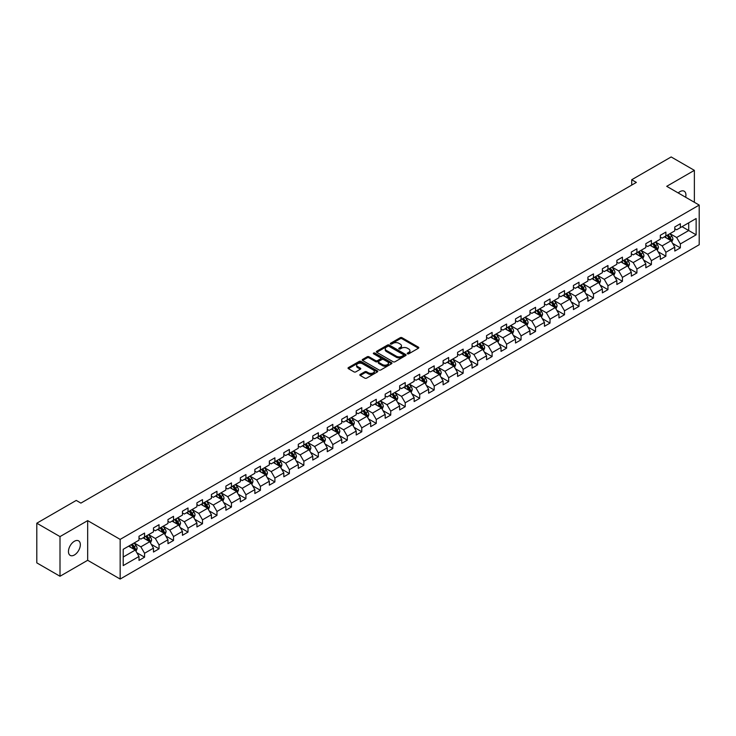 <?xml version="1.0" encoding="UTF-8"?>
<svg xmlns="http://www.w3.org/2000/svg" width="736" height="736" viewBox="0 0 736 736"><rect width="100%" height="100%" fill="white"/><g stroke="black" fill="none" stroke-linecap="round" stroke-linejoin="round"><path stroke-width="1.1" d="M407.477 353.814A0.902 0.524 0 0 0 408.756 353.814L418.434 348.22A1.288 0.745 0 0 0 418.812 347.696A1.288 0.745 0 0 0 418.434 347.171L402.031 337.704A1.288 0.745 0 0 0 400.209 337.704L390.531 343.289A0.902 0.524 0 0 0 391.81 344.025L393.061 343.307A4.122 2.383 0 0 1 398.894 343.307L400.255 344.098A4.122 2.383 0 0 1 401.46 345.782A4.122 2.383 0 0 1 400.255 347.466L399.004 348.183A0.902 0.524 0 0 0 400.283 348.919L401.534 348.202A4.122 2.383 0 0 1 407.367 348.202L408.728 348.984A4.122 2.383 0 0 1 409.934 350.667A4.122 2.383 0 0 1 408.728 352.351L407.477 353.078A0.902 0.524 0 0 0 407.477 353.814L407.477 353.078M74.391 554.981A8.4 4.848 120 0 0 79.884 547.575A8.4 4.848 120 0 0 78.596 540.85A8.4 4.848 120 0 0 74.391 541.264A8.4 4.848 120 0 0 68.908 548.67A8.4 4.848 120 0 0 70.196 555.395A8.4 4.848 120 0 0 74.391 554.981M685.658 197.257A8.4 4.848 120 0 0 684.186 191.213A8.4 4.848 120 0 0 679.981 191.627A8.4 4.848 120 0 0 678.215 192.961M360.208 374.422A1.288 0.745 0 0 0 359.83 374.946A1.288 0.745 0 0 0 360.208 375.47L364.817 378.129A1.288 0.745 0 0 0 366.638 378.129L377.384 371.919A1.288 0.745 0 0 0 377.761 371.395A1.288 0.745 0 0 0 377.384 370.87L360.99 361.404A1.288 0.745 0 0 0 359.168 361.404L348.413 367.604A1.288 0.745 0 0 0 348.036 368.138A1.288 0.745 0 0 0 348.413 368.662L353.97 371.873A1.288 0.745 0 0 0 355.792 371.873L360.392 369.214A1.288 0.745 0 0 0 360.769 368.69A1.288 0.745 0 0 0 360.392 368.166L357.641 366.574A3.45 1.987 0 0 1 356.629 365.166A3.45 1.987 0 0 1 358.754 363.326A3.45 1.987 0 0 1 362.508 363.759L373.308 369.987A3.45 1.987 0 0 1 374.32 371.395A3.45 1.987 0 0 1 372.195 373.235A3.45 1.987 0 0 1 368.432 372.802L366.638 371.763A1.288 0.745 0 0 0 364.817 371.763L360.208 374.422L360.208 375.47M87.667 520.628L60.002 536.599L36.8 523.204L36.8 562.865L60.002 576.26L87.667 560.289L120.161 579.048L120.161 539.387L87.667 520.628L87.667 560.289M694.37 202.29L694.37 170.356L666.715 186.318L699.2 205.077L120.161 539.387M694.37 170.356L671.168 156.952L631.718 179.731L631.718 185.086M36.8 523.204L76.25 500.425L80.896 503.102L636.355 182.408L631.718 179.731M393.153 361.772A1.288 0.745 0 0 0 394.974 361.772L405.72 355.562A1.288 0.745 0 0 0 406.097 355.037A1.288 0.745 0 0 0 405.72 354.513L389.326 345.046A1.288 0.745 0 0 0 387.504 345.046L376.749 351.247A1.288 0.745 0 0 0 376.372 351.771A1.288 0.745 0 0 0 376.749 352.305L393.153 361.772M373.962 354.007A0.902 0.524 0 0 1 374.882 354.136L374.882 353.059L391.552 362.692A1.288 0.745 0 0 1 391.929 363.216A1.288 0.745 0 0 1 391.552 363.74L380.806 369.95A1.288 0.745 0 0 1 378.985 369.95L362.581 360.484L362.581 359.426A1.288 0.745 0 0 0 362.204 359.959A1.288 0.745 0 0 0 362.581 360.484M362.581 359.426L367.181 356.776A1.288 0.745 0 0 1 369.003 356.776L375.654 360.612A1.288 0.745 0 0 0 377.476 360.612L380.53 358.846A1.288 0.745 0 0 0 380.908 358.322A1.288 0.745 0 0 0 380.53 357.797L373.603 353.804A0.902 0.524 0 0 1 374.882 353.059M120.161 579.048L699.2 244.738L699.2 205.077M136.822 552.708L144.569 557.18L144.569 553.27L153.484 548.127L153.484 552.037L159.05 548.817L159.05 544.907L167.964 539.764L167.964 543.674L173.53 540.463L173.53 536.544L182.445 531.401L182.445 535.311L188.011 532.1L188.011 528.19L196.926 523.038L196.926 526.958L202.492 523.738L202.492 519.828L211.407 514.685L211.407 518.595L216.973 515.375L216.973 511.465L225.888 506.322L225.888 510.232L231.454 507.021L231.454 503.102L240.368 497.959L240.368 501.869L245.934 498.658L245.934 494.748L254.849 489.596L254.849 493.516L260.415 490.296L260.415 486.386L269.33 481.243L269.33 485.153L274.896 481.933L274.896 478.023L283.811 472.88L283.811 476.79L289.377 473.579L289.377 469.66L298.292 464.517L298.292 468.427L303.858 465.216L303.858 461.306L312.772 456.164L312.772 460.074L318.338 456.854L318.338 452.944L327.253 447.801L327.253 451.711L332.819 448.5L332.819 444.581L341.734 439.438L341.734 443.348L347.3 440.137L347.3 436.227L356.215 431.075L356.215 434.994L361.781 431.774L361.781 427.864L370.696 422.722L370.696 426.632L376.262 423.412L376.262 419.502L385.176 414.359L385.176 418.269L390.742 415.058L390.742 411.139L399.657 405.996L399.657 409.906L405.223 406.695L405.223 402.785L414.138 397.633L414.138 401.552L419.704 398.332L419.704 394.422L428.619 389.28L428.619 393.19L434.185 389.97L434.185 386.06L443.1 380.917L443.1 384.827L448.666 381.616L448.666 377.697L457.58 372.554L457.58 376.464L463.146 373.253L463.146 369.343L472.061 364.191L472.061 368.11L477.627 364.89L477.627 360.98L486.542 355.838L486.542 359.748L492.108 356.528L492.108 352.618L501.023 347.475L501.023 351.385L506.589 348.174L506.589 344.255L515.504 339.112L515.504 343.022L521.07 339.811L521.07 335.901L529.984 330.749L529.984 334.668L535.55 331.448L535.55 327.538L544.456 322.396L544.456 326.306L550.031 323.086L550.031 319.176L558.937 314.033L558.937 317.943L564.512 314.732L564.512 310.813L573.418 305.67L573.418 309.589L578.993 306.369L578.993 302.459L587.898 297.316L587.898 301.226L593.474 298.006L593.474 294.096L602.379 288.954L602.379 292.864L607.954 289.653L607.954 285.734L616.86 280.591L616.86 284.501L622.435 281.29L622.435 277.38L631.341 272.228L631.341 276.147L636.916 272.927L636.916 269.017L645.822 263.874L645.822 267.784L651.397 264.564L651.397 260.654L660.302 255.512L660.302 259.422L665.878 256.211L665.878 252.292L674.783 247.149L674.783 251.059L680.358 247.848L680.358 243.938L696.136 234.821L696.136 218.528L688.712 222.815L688.712 230.534L696.136 234.821M144.569 557.18L139.003 560.4L139.003 556.48L123.216 565.598L123.216 549.304L139.003 540.187L139.003 536.277L144.569 533.066L144.569 536.976L153.484 531.834L153.484 527.914L159.05 524.704L159.05 528.614L167.964 523.471L167.964 519.561L173.53 516.341L173.53 520.251L182.445 515.108L182.445 511.198L188.011 507.978L188.011 511.897L196.926 506.745L196.926 502.835L202.492 499.624L202.492 503.534L211.407 498.392L211.407 494.482L216.973 491.262L216.973 495.172L225.888 490.029L225.888 486.119L231.454 482.899L231.454 486.818L240.368 481.666L240.368 477.756L245.934 474.545L245.934 478.455L254.849 473.312L254.849 469.393L260.415 466.182L260.415 470.092L269.33 464.95L269.33 461.04L274.896 457.82L274.896 461.73L283.811 456.587L283.811 452.677L289.377 449.457L289.377 453.376L298.292 448.224L298.292 444.314L303.858 441.103L303.858 445.013L312.772 439.87L312.772 435.951L318.338 432.74L318.338 436.65L327.253 431.508L327.253 427.598L332.819 424.378L332.819 428.288L341.734 423.145L341.734 419.235L347.3 416.015L347.3 419.934L356.215 414.782L356.215 410.872L361.781 407.661L361.781 411.571L370.696 406.428L370.696 402.509L376.262 399.298L376.262 403.208L385.176 398.066L385.176 394.156L390.742 390.936L390.742 394.846L399.657 389.703L399.657 385.793L405.223 382.573L405.223 386.492L414.138 381.34L414.138 377.43L419.704 374.219L419.704 378.129L428.619 372.986L428.619 369.067L434.185 365.856L434.185 369.766L443.1 364.624L443.1 360.714L448.666 357.494L448.666 361.404L457.58 356.261L457.58 352.351L463.146 349.14L463.146 353.05L472.061 347.907L472.061 343.988L477.627 340.777L477.627 344.687L486.542 339.544L486.542 335.634L492.108 332.414L492.108 336.324L501.023 331.182L501.023 327.272L506.589 324.052L506.589 327.971L515.504 322.819L515.504 318.909L521.07 315.698L521.07 319.608L529.984 314.465L529.984 310.546L535.55 307.335L535.55 311.245L544.456 306.102L544.456 302.192L550.031 298.972L550.031 302.882L558.937 297.74L558.937 293.83L564.512 290.61L564.512 294.529L573.418 289.377L573.418 285.467L578.993 282.256L578.993 286.166L587.898 281.023L587.898 277.104L593.474 273.893L593.474 277.803L602.379 272.66L602.379 268.75L607.954 265.53L607.954 269.44L616.86 264.298L616.86 260.388L622.435 257.168L622.435 261.087L631.341 255.935L631.341 252.025L636.916 248.814L636.916 252.724L645.822 247.581L645.822 243.662L651.397 240.451L651.397 244.361L660.302 239.218L660.302 235.308L665.878 232.088L665.878 235.998L674.783 230.856L674.783 226.946L680.358 223.726L680.358 227.645L696.136 218.528M143.088 537.832L149.767 541.696L140.861 546.839L134.173 542.975M139.003 538.044L140.861 539.12L144.569 536.976M140.861 546.839L144.569 553.27M149.767 541.696L153.484 548.127M157.568 529.469L164.248 533.333L155.342 538.476L148.654 534.621M153.484 529.69L155.342 530.757L159.05 528.614M155.342 538.476L159.05 544.907M164.248 533.333L167.964 539.764M172.049 521.116L178.728 524.97L169.823 530.113L163.134 526.258M167.964 521.327L169.823 522.394L173.53 520.251M169.823 530.113L173.53 536.544M178.728 524.97L182.445 531.401M186.53 512.753L193.209 516.608L184.304 521.76L177.615 517.896M182.445 512.964L184.304 514.041L188.011 511.897M184.304 521.76L188.011 528.19M193.209 516.608L196.926 523.038M201.011 504.39L207.69 508.254L198.784 513.397L192.096 509.533M196.926 504.602L198.784 505.678L202.492 503.534M198.784 513.397L202.492 519.828M207.69 508.254L211.407 514.685M215.492 496.027L222.171 499.891L213.256 505.034L206.577 501.179M211.407 496.248L213.256 497.315L216.973 495.172M213.256 505.034L216.973 511.465M222.171 499.891L225.888 506.322M229.972 487.674L236.652 491.528L227.737 496.671L221.058 492.816M225.888 487.885L227.737 488.962L231.454 486.818M227.737 496.671L231.454 503.102M236.652 491.528L240.368 497.959M244.453 479.311L251.132 483.166L242.218 488.318L235.538 484.454M240.368 479.522L242.218 480.599L245.934 478.455M242.218 488.318L245.934 494.748M251.132 483.166L254.849 489.596M258.934 470.948L265.613 474.812L256.698 479.955L250.019 476.091M254.849 471.169L256.698 472.236L260.415 470.092M256.698 479.955L260.415 486.386M265.613 474.812L269.33 481.243M273.415 462.594L280.094 466.449L271.179 471.592L264.5 467.737M269.33 462.806L271.179 463.873L274.896 461.73M271.179 471.592L274.896 478.023M280.094 466.449L283.811 472.88M287.896 454.232L294.575 458.086L285.66 463.229L278.981 459.374M283.811 454.443L285.66 455.52L289.377 453.376M285.66 463.229L289.377 469.66M294.575 458.086L298.292 464.517M302.376 445.869L309.056 449.724L300.141 454.876L293.462 451.012M298.292 446.08L300.141 447.157L303.858 445.013M300.141 454.876L303.858 461.306M309.056 449.724L312.772 456.164M316.857 437.506L323.536 441.37L314.622 446.513L307.942 442.658M312.772 437.727L314.622 438.794L318.338 436.65M314.622 446.513L318.338 452.944M323.536 441.37L327.253 447.801M331.338 429.152L338.017 433.007L329.102 438.15L322.423 434.295M327.253 429.364L329.102 430.431L332.819 428.288M329.102 438.15L332.819 444.581M338.017 433.007L341.734 439.438M345.819 420.79L352.498 424.644L343.583 429.787L336.904 425.932M341.734 421.001L343.583 422.078L347.3 419.934M343.583 429.787L347.3 436.227M352.498 424.644L356.215 431.075M360.3 412.427L366.979 416.291L358.064 421.434L351.385 417.57M356.215 412.638L358.064 413.715L361.781 411.571M358.064 421.434L361.781 427.864M366.979 416.291L370.696 422.722M374.78 404.064L381.46 407.928L372.545 413.071L365.866 409.216M370.696 404.285L372.545 405.352L376.262 403.208M372.545 413.071L376.262 419.502M381.46 407.928L385.176 414.359M389.261 395.71L395.94 399.565L387.026 404.708L380.346 400.853M385.176 395.922L387.026 396.989L390.742 394.846M387.026 404.708L390.742 411.139M395.94 399.565L399.657 405.996M403.742 387.348L410.421 391.202L401.506 396.354L394.827 392.49M399.657 387.559L401.506 388.636L405.223 386.492M401.506 396.354L405.223 402.785M410.421 391.202L414.138 397.633M418.223 378.985L424.902 382.849L415.987 387.992L409.308 384.128M414.138 379.196L415.987 380.273L419.704 378.129M415.987 387.992L419.704 394.422M424.902 382.849L428.619 389.28M432.694 370.622L439.383 374.486L430.468 379.629L423.789 375.774M428.619 370.843L430.468 371.91L434.185 369.766M430.468 379.629L434.185 386.06M439.383 374.486L443.1 380.917M447.175 362.268L453.864 366.123L444.949 371.266L438.27 367.411M443.1 362.48L444.949 363.556L448.666 361.404M444.949 371.266L448.666 377.697M453.864 366.123L457.58 372.554M461.656 353.906L468.344 357.76L459.43 362.912L452.75 359.048M457.58 354.117L459.43 355.194L463.146 353.05M459.43 362.912L463.146 369.343M468.344 357.76L472.061 364.191M476.137 345.543L482.825 349.407L473.91 354.55L467.231 350.686M472.061 345.764L473.91 346.831L477.627 344.687M473.91 354.55L477.627 360.98M482.825 349.407L486.542 355.838M490.618 337.18L497.306 341.044L488.391 346.187L481.712 342.332M486.542 337.401L488.391 338.468L492.108 336.324M488.391 346.187L492.108 352.618M497.306 341.044L501.023 347.475M505.098 328.826L511.787 332.681L502.872 337.824L496.193 333.969M501.023 329.038L502.872 330.114L506.589 327.971M502.872 337.824L506.589 344.255M511.787 332.681L515.504 339.112M519.579 320.464L526.268 324.318L517.353 329.47L510.674 325.606M515.504 320.675L517.353 321.752L521.07 319.608M517.353 329.47L521.07 335.901M526.268 324.318L529.984 330.749M534.06 312.101L540.748 315.965L531.834 321.108L525.154 317.253M529.984 312.322L531.834 313.389L535.55 311.245M531.834 321.108L535.55 327.538M540.748 315.965L544.456 322.396M548.541 303.747L555.229 307.602L546.314 312.745L539.635 308.89M544.456 303.959L546.314 305.026L550.031 302.882M546.314 312.745L550.031 319.176M555.229 307.602L558.937 314.033M563.022 295.384L569.71 299.239L560.795 304.382L554.116 300.527M558.937 295.596L560.795 296.672L564.512 294.529M560.795 304.382L564.512 310.813M569.71 299.239L573.418 305.67M577.502 287.022L584.191 290.886L575.276 296.028L568.597 292.164M573.418 287.233L575.276 288.31L578.993 286.166M575.276 296.028L578.993 302.459M584.191 290.886L587.898 297.316M591.983 278.659L598.672 282.523L589.757 287.666L583.078 283.811M587.898 278.88L589.757 279.947L593.474 277.803M589.757 287.666L593.474 294.096M598.672 282.523L602.379 288.954M606.464 270.305L613.152 274.16L604.238 279.303L597.558 275.448M602.379 270.517L604.238 271.584L607.954 269.44M604.238 279.303L607.954 285.734M613.152 274.16L616.86 280.591M620.945 261.942L627.633 265.797L618.718 270.949L612.039 267.085M616.86 262.154L618.718 263.23L622.435 261.087M618.718 270.949L622.435 277.38M627.633 265.797L631.341 272.228M635.426 253.58L642.114 257.444L633.199 262.586L626.52 258.722M631.341 253.791L633.199 254.868L636.916 252.724M633.199 262.586L636.916 269.017M642.114 257.444L645.822 263.874M649.906 245.217L656.595 249.081L647.68 254.224L641.001 250.369M645.822 245.438L647.68 246.505L651.397 244.361M647.68 254.224L651.397 260.654M656.595 249.081L660.302 255.512M664.387 236.863L671.076 240.718L662.161 245.861L655.482 242.006M660.302 237.075L662.161 238.142L665.878 235.998M662.161 245.861L665.878 252.292M671.076 240.718L674.783 247.149M682.024 226.679L688.712 230.534L676.642 237.507L669.962 233.643M674.783 228.712L676.642 229.788L680.358 227.645M676.642 237.507L680.358 243.938M60.002 536.599L60.002 576.26M123.216 557.023L135.286 550.05L128.607 546.195M135.286 550.05L139.003 556.48M672.603 243.368L680.358 247.848M658.122 251.73L665.878 256.211M643.641 260.093L651.397 264.564M629.16 268.456L636.916 272.927M614.68 276.81L622.435 281.29M600.199 285.172L607.954 289.653M585.718 293.535L593.474 298.006M571.237 301.898L578.993 306.369M556.756 310.252L564.512 314.732M542.276 318.614L550.031 323.086M527.795 326.977L535.55 331.448M513.314 335.34L521.07 339.811M498.833 343.694L506.589 348.174M484.352 352.056L492.108 356.528M469.872 360.419L477.627 364.89M455.391 368.773L463.146 373.253M440.91 377.136L448.666 381.616M426.429 385.498L434.185 389.97M411.948 393.861L419.704 398.332M397.468 402.215L405.223 406.695M382.987 410.578L390.742 415.058M368.515 418.94L376.262 423.412M354.034 427.303L361.781 431.774M339.554 435.657L347.3 440.137M325.073 444.02L332.819 448.5M310.592 452.382L318.338 456.854M296.111 460.745L303.858 465.216M281.63 469.099L289.377 473.579M267.15 477.462L274.896 481.933M252.669 485.824L260.415 490.296M238.188 494.187L245.934 498.658M223.707 502.541L231.454 507.021M209.226 510.904L216.973 515.375M194.746 519.266L202.492 523.738M180.265 527.62L188.011 532.1M165.784 535.983L173.53 540.463M151.303 544.346L159.05 548.817M407.836 353.942L408.728 353.427A4.122 2.383 0 0 0 409.934 351.744L409.934 350.667M401.46 345.782L401.46 346.849A4.122 2.383 0 0 1 400.255 348.533L399.363 349.048M418.434 347.171L418.434 348.22L402.031 338.772A1.288 0.745 0 0 0 400.209 338.772L390.89 344.154M405.72 354.513L405.72 355.562L389.326 346.113A1.288 0.745 0 0 0 387.504 346.113L376.768 352.314M403.448 355.405A0.902 0.524 0 0 0 403.448 354.669L389.05 346.352A0.902 0.524 0 0 0 387.771 346.352L386.455 347.116A4.122 2.383 0 0 0 385.241 348.8A4.122 2.383 0 0 0 386.455 350.483L396.29 356.169A4.122 2.383 0 0 0 402.123 356.169L403.448 355.405L403.448 356.472A0.902 0.524 0 0 0 403.705 356.104L403.705 355.037M385.241 348.8L385.241 349.876A4.122 2.383 0 0 0 386.455 351.56L386.455 350.483M403.448 356.472L402.123 357.236A4.122 2.383 0 0 1 396.29 357.236L386.455 351.56M362.6 360.493L367.181 357.843L367.181 356.776M380.908 358.322L380.908 359.398A1.288 0.745 0 0 1 380.53 359.922L377.476 361.689A1.288 0.745 0 0 1 375.654 361.689L369.003 357.843A1.288 0.745 0 0 0 367.181 357.843M374.882 354.136L391.534 363.75M382.554 364.596A3.45 1.987 0 0 0 386.317 365.028A3.45 1.987 0 0 0 388.442 363.188A3.45 1.987 0 0 0 387.43 361.781L383.631 359.591A1.288 0.745 0 0 0 381.809 359.591L378.755 361.348A1.288 0.745 0 0 0 378.378 361.873A1.288 0.745 0 0 0 378.755 362.397L382.554 364.596L382.554 365.672A3.45 1.987 0 0 0 386.317 366.105A3.45 1.987 0 0 0 388.442 364.265L388.442 363.188M378.378 361.873L378.378 362.949A1.288 0.745 0 0 0 378.755 363.474L378.755 362.397M382.554 365.672L378.755 363.474M374.32 371.395L374.32 372.471A3.45 1.987 0 0 1 372.195 374.311A3.45 1.987 0 0 1 368.432 373.879L366.638 372.839A1.288 0.745 0 0 0 364.817 372.839L360.226 375.48M356.629 365.166L356.629 366.234A3.45 1.987 0 0 0 357.641 367.641L357.641 366.574M360.373 369.224L357.641 367.641M377.384 370.87L377.384 371.919L360.99 362.471A1.288 0.745 0 0 0 359.168 362.471L348.432 368.672M671.812 241.988L672.916 239.209A3.478 2.006 -120 0 0 671.802 236.247L669.889 233.689M666.549 238.105L665.243 236.366M667.009 235.345L668.923 237.903A3.478 2.006 60 0 1 669.916 240L671.03 239.356A3.478 2.006 -120 0 0 670.036 237.259L668.122 234.71M667.248 235.207L669.374 238.05A1.776 1.021 60 0 1 669.696 238.584L671.03 239.356M657.331 250.35L658.435 247.572A3.478 2.006 -120 0 0 657.322 244.61L655.408 242.052M652.068 246.468L650.762 244.729M652.528 243.708L654.442 246.266A3.478 2.006 60 0 1 655.436 248.363L656.549 247.719A3.478 2.006 -120 0 0 655.555 245.622L653.642 243.064M652.768 243.57L654.893 246.404A1.776 1.021 60 0 1 655.215 246.946L656.549 247.719M642.85 258.713L643.954 255.926A3.478 2.006 -120 0 0 642.841 252.963L640.927 250.406M637.588 254.822L636.281 253.092M638.048 252.071L639.961 254.628A3.478 2.006 60 0 1 640.955 256.717L642.068 256.073A3.478 2.006 -120 0 0 641.074 253.984L639.161 251.427M638.287 251.933L640.412 254.766A1.776 1.021 60 0 1 640.734 255.309L642.068 256.073M628.369 267.067L629.473 264.288A3.478 2.006 -120 0 0 628.36 261.326L626.446 258.768M623.107 263.184L621.8 261.446M623.567 260.434L625.48 262.991A3.478 2.006 60 0 1 626.474 265.08L627.587 264.436A3.478 2.006 -120 0 0 626.594 262.347L624.68 259.79M623.806 260.286L625.931 263.129A1.776 1.021 60 0 1 626.253 263.663L627.587 264.436M613.888 275.43L614.992 272.651A3.478 2.006 -120 0 0 613.879 269.689L611.966 267.131M608.626 271.547L607.32 269.808M609.086 268.787L611 271.345A3.478 2.006 60 0 1 611.993 273.442L613.106 272.798A3.478 2.006 -120 0 0 612.113 270.701L610.199 268.143M609.325 268.649L611.45 271.492A1.776 1.021 60 0 1 611.772 272.026L613.106 272.798M599.408 283.792L600.512 281.005A3.478 2.006 -120 0 0 599.398 278.042L597.485 275.494M594.145 279.91L592.839 278.171M594.605 277.15L596.519 279.708A3.478 2.006 60 0 1 597.512 281.805L598.626 281.161A3.478 2.006 -120 0 0 597.632 279.064L595.718 276.506M594.844 277.012L596.97 279.846A1.776 1.021 60 0 1 597.292 280.388L598.626 281.161M584.927 292.155L586.031 289.368A3.478 2.006 -120 0 0 584.918 286.405L583.004 283.848M579.664 288.264L578.358 286.525M580.124 285.513L582.038 288.07A3.478 2.006 60 0 1 583.032 290.159L584.145 289.515A3.478 2.006 -120 0 0 583.151 287.426L581.238 284.869M580.364 285.375L582.489 288.208A1.776 1.021 60 0 1 582.811 288.751L584.145 289.515M570.446 300.509L571.55 297.73A3.478 2.006 -120 0 0 570.437 294.768L568.523 292.21M565.184 296.626L563.877 294.888M565.644 293.876L567.557 296.433A3.478 2.006 60 0 1 568.551 298.522L569.664 297.878A3.478 2.006 -120 0 0 568.67 295.789L566.757 293.232M565.883 293.728L568.008 296.571A1.776 1.021 60 0 1 568.33 297.105L569.664 297.878M555.965 308.872L557.069 306.093A3.478 2.006 -120 0 0 555.956 303.131L554.042 300.573M550.703 304.989L549.396 303.25M551.163 302.229L553.076 304.787A3.478 2.006 60 0 1 554.07 306.884L555.183 306.24A3.478 2.006 -120 0 0 554.19 304.143L552.276 301.585M551.402 302.091L553.527 304.925A1.776 1.021 60 0 1 553.849 305.468L555.183 306.24M541.484 317.234L542.588 314.447A3.478 2.006 -120 0 0 541.475 311.484L539.562 308.927M536.222 313.352L534.916 311.613M536.682 310.592L538.596 313.15A3.478 2.006 60 0 1 539.589 315.238L540.712 314.603A3.478 2.006 -120 0 0 539.709 312.506L537.795 309.948M536.921 310.454L539.046 313.288A1.776 1.021 60 0 1 539.368 313.83L540.712 314.603M527.004 325.597L528.108 322.81A3.478 2.006 -120 0 0 526.994 319.847L525.081 317.29M521.741 321.706L520.435 319.967M522.201 318.955L524.115 321.512A3.478 2.006 60 0 1 525.108 323.601L526.231 322.957A3.478 2.006 -120 0 0 525.228 320.868L523.314 318.311M522.44 318.817L524.566 321.65A1.776 1.021 60 0 1 524.888 322.184L526.231 322.957M512.523 333.951L513.627 331.172A3.478 2.006 -120 0 0 512.514 328.21L510.6 325.652M507.26 330.068L505.954 328.33M507.72 327.308L509.634 329.866A3.478 2.006 60 0 1 510.628 331.964L511.75 331.32A3.478 2.006 -120 0 0 510.747 329.231L508.834 326.674M507.96 327.17L510.085 330.013A1.776 1.021 60 0 1 510.407 330.547L511.75 331.32M498.042 342.314L499.146 339.535A3.478 2.006 -120 0 0 498.033 336.573L496.119 334.015M492.78 338.431L491.473 336.692M493.24 335.671L495.153 338.229A3.478 2.006 60 0 1 496.147 340.326L497.269 339.682A3.478 2.006 -120 0 0 496.266 337.585L494.353 335.027M493.479 335.533L495.604 338.367A1.776 1.021 60 0 1 495.926 338.91L497.269 339.682M483.561 350.676L484.665 347.889A3.478 2.006 -120 0 0 483.552 344.926L481.638 342.369M478.299 346.785L476.992 345.055M478.759 344.034L480.672 346.592A3.478 2.006 60 0 1 481.666 348.68L482.788 348.036A3.478 2.006 -120 0 0 481.786 345.948L479.872 343.39M478.998 343.896L481.123 346.73A1.776 1.021 60 0 1 481.445 347.272L482.788 348.036M469.08 359.03L470.184 356.252A3.478 2.006 -120 0 0 469.071 353.289L467.158 350.732M463.818 355.148L462.512 353.409M464.278 352.397L466.192 354.954A3.478 2.006 60 0 1 467.185 357.043L468.308 356.399A3.478 2.006 -120 0 0 467.305 354.31L465.391 351.753M464.517 352.25L466.642 355.092A1.776 1.021 60 0 1 466.964 355.626L468.308 356.399M454.6 367.393L455.704 364.614A3.478 2.006 -120 0 0 454.59 361.652L452.677 359.094M449.337 363.51L448.031 361.772M449.797 360.75L451.711 363.308A3.478 2.006 60 0 1 452.704 365.406L453.827 364.762A3.478 2.006 -120 0 0 452.824 362.673L450.91 360.116M450.036 360.612L452.162 363.455A1.776 1.021 60 0 1 452.484 363.989L453.827 364.762M440.119 375.756L441.223 372.977A3.478 2.006 -120 0 0 440.11 370.015L438.196 367.457M434.856 371.873L433.55 370.134M435.316 369.113L437.23 371.671A3.478 2.006 60 0 1 438.224 373.768L439.346 373.124A3.478 2.006 -120 0 0 438.343 371.027L436.43 368.469M435.556 368.975L437.681 371.809A1.776 1.021 60 0 1 438.003 372.352L439.346 373.124M425.638 384.118L426.742 381.331A3.478 2.006 -120 0 0 425.629 378.368L423.715 375.811M420.376 380.227L419.069 378.497M420.836 377.476L422.749 380.034A3.478 2.006 60 0 1 423.743 382.122L424.865 381.478A3.478 2.006 -120 0 0 423.862 379.39L421.949 376.832M421.075 377.338L423.2 380.172A1.776 1.021 60 0 1 423.522 380.714L424.865 381.478M411.157 392.472L412.261 389.694A3.478 2.006 -120 0 0 411.148 386.731L409.234 384.174M405.895 388.59L404.588 386.851M406.355 385.839L408.268 388.396A3.478 2.006 60 0 1 409.271 390.485L410.384 389.841A3.478 2.006 -120 0 0 409.382 387.752L407.468 385.195M406.594 385.692L408.719 388.534A1.776 1.021 60 0 1 409.041 389.068L410.384 389.841M396.676 400.835L397.78 398.056A3.478 2.006 -120 0 0 396.667 395.094L394.754 392.536M391.414 396.952L390.108 395.214M391.874 394.192L393.788 396.75A3.478 2.006 60 0 1 394.79 398.848L395.904 398.204A3.478 2.006 -120 0 0 394.901 396.106L392.987 393.548M392.113 394.054L394.238 396.897A1.776 1.021 60 0 1 394.56 397.431L395.904 398.204M382.196 409.198L383.3 406.419A3.478 2.006 -120 0 0 382.186 403.457L380.273 400.899M376.933 405.315L375.627 403.576M377.393 402.555L379.307 405.113A3.478 2.006 60 0 1 380.31 407.21L381.423 406.566A3.478 2.006 -120 0 0 380.42 404.469L378.506 401.911M377.632 402.417L379.758 405.251A1.776 1.021 60 0 1 380.08 405.794L381.423 406.566M367.715 417.56L368.819 414.773A3.478 2.006 -120 0 0 367.706 411.81L365.792 409.253M362.452 413.669L361.146 411.939M362.912 410.918L364.826 413.476A3.478 2.006 60 0 1 365.829 415.564L366.942 414.92A3.478 2.006 -120 0 0 365.939 412.832L364.026 410.274M363.152 410.78L365.277 413.614A1.776 1.021 60 0 1 365.599 414.156L366.942 414.92M353.234 425.914L354.338 423.136A3.478 2.006 -120 0 0 353.225 420.173L351.311 417.616M347.972 422.032L346.665 420.293M348.432 419.281L350.345 421.838A3.478 2.006 60 0 1 351.348 423.927L352.461 423.283A3.478 2.006 -120 0 0 351.458 421.194L349.545 418.637M348.671 419.134L350.796 421.976A1.776 1.021 60 0 1 351.118 422.51L352.461 423.283M338.753 434.277L339.857 431.498A3.478 2.006 -120 0 0 338.744 428.536L336.83 425.978M333.491 430.394L332.184 428.656M333.951 427.634L335.864 430.192A3.478 2.006 60 0 1 336.867 432.29L337.98 431.646A3.478 2.006 -120 0 0 336.978 429.548L335.064 426.99M334.19 427.496L336.315 430.339A1.776 1.021 60 0 1 336.637 430.873L337.98 431.646M324.272 442.64L325.376 439.852A3.478 2.006 -120 0 0 324.263 436.89L322.35 434.332M319.01 438.757L317.704 437.018M319.47 435.997L321.384 438.555A3.478 2.006 60 0 1 322.386 440.643L323.5 440.008A3.478 2.006 -120 0 0 322.497 437.911L320.583 435.353M319.709 435.859L321.834 438.693A1.776 1.021 60 0 1 322.156 439.236L323.5 440.008M309.792 451.002L310.896 448.215A3.478 2.006 -120 0 0 309.782 445.252L307.869 442.695M304.529 447.111L303.223 445.372M304.989 444.36L306.903 446.918A3.478 2.006 60 0 1 307.906 449.006L309.019 448.362A3.478 2.006 -120 0 0 308.016 446.274L306.102 443.716M305.228 444.222L307.354 447.056A1.776 1.021 60 0 1 307.676 447.589L309.019 448.362M295.311 459.356L296.415 456.578A3.478 2.006 -120 0 0 295.302 453.615L293.388 451.058M290.048 455.474L288.742 453.735M290.508 452.723L292.422 455.28A3.478 2.006 60 0 1 293.425 457.369L294.538 456.725A3.478 2.006 -120 0 0 293.535 454.636L291.622 452.079M290.748 452.576L292.873 455.418A1.776 1.021 60 0 1 293.195 455.952L294.538 456.725M280.83 467.719L281.934 464.94A3.478 2.006 -120 0 0 280.821 461.978L278.907 459.42M275.568 463.836L274.261 462.098M276.028 461.076L277.941 463.634A3.478 2.006 60 0 1 278.944 465.732L280.057 465.088A3.478 2.006 -120 0 0 279.054 462.99L277.141 460.432M276.267 460.938L278.392 463.772A1.776 1.021 60 0 1 278.714 464.315L280.057 465.088M266.349 476.082L267.453 473.294A3.478 2.006 -120 0 0 266.34 470.332L264.426 467.774M261.087 472.199L259.78 470.46M261.547 469.439L263.46 471.997A3.478 2.006 60 0 1 264.463 474.085L265.576 473.45A3.478 2.006 -120 0 0 264.574 471.353L262.66 468.795M261.786 469.301L263.911 472.135A1.776 1.021 60 0 1 264.233 472.678L265.576 473.45M251.868 484.435L252.972 481.657A3.478 2.006 -120 0 0 251.859 478.694L249.946 476.137M246.606 480.553L245.3 478.814M247.066 477.802L248.98 480.36A3.478 2.006 60 0 1 249.982 482.448L251.096 481.804A3.478 2.006 -120 0 0 250.093 479.716L248.179 477.158M247.305 477.664L249.43 480.498A1.776 1.021 60 0 1 249.752 481.031L251.096 481.804M237.388 492.798L238.492 490.02A3.478 2.006 -120 0 0 237.378 487.057L235.465 484.5M232.125 488.916L230.819 487.177M232.585 486.156L234.499 488.713A3.478 2.006 60 0 1 235.502 490.811L236.615 490.167A3.478 2.006 -120 0 0 235.612 488.078L233.698 485.521M232.824 486.018L234.959 488.86A1.776 1.021 60 0 1 235.281 489.394L236.615 490.167M222.907 501.161L224.011 498.382A3.478 2.006 -120 0 0 222.898 495.42L220.984 492.862M217.644 497.278L216.338 495.54M218.104 494.518L220.018 497.076A3.478 2.006 60 0 1 221.021 499.174L222.134 498.53A3.478 2.006 -120 0 0 221.131 496.432L219.218 493.874M218.344 494.38L220.478 497.214A1.776 1.021 60 0 1 220.8 497.757L222.134 498.53M208.426 509.524L209.53 506.736A3.478 2.006 -120 0 0 208.417 503.774L206.503 501.216M203.164 505.632L201.857 503.902M203.624 502.881L205.537 505.439A3.478 2.006 60 0 1 206.54 507.527L207.653 506.883A3.478 2.006 -120 0 0 206.65 504.795L204.737 502.237M203.863 502.743L205.997 505.577A1.776 1.021 60 0 1 206.319 506.12L207.653 506.883M193.945 517.877L195.049 515.099A3.478 2.006 -120 0 0 193.936 512.136L192.022 509.579M188.683 513.995L187.376 512.256M189.143 511.244L191.056 513.802A3.478 2.006 60 0 1 192.059 515.89L193.172 515.246A3.478 2.006 -120 0 0 192.17 513.158L190.256 510.6M189.391 511.097L191.516 513.94A1.776 1.021 60 0 1 191.838 514.473L193.172 515.246M179.464 526.24L180.568 523.462A3.478 2.006 -120 0 0 179.455 520.499L177.542 517.942M174.202 522.358L172.896 520.619M174.662 519.598L176.576 522.155A3.478 2.006 60 0 1 177.578 524.253L178.692 523.609A3.478 2.006 -120 0 0 177.689 521.511L175.775 518.963M174.91 519.46L177.036 522.302A1.776 1.021 60 0 1 177.358 522.836L178.692 523.609M164.984 534.603L166.088 531.824A3.478 2.006 -120 0 0 164.974 528.862L163.061 526.304M159.721 530.72L158.415 528.982M160.181 527.96L162.095 530.518A3.478 2.006 60 0 1 163.098 532.616L164.211 531.972A3.478 2.006 -120 0 0 163.217 529.874L161.294 527.316M160.43 527.822L162.555 530.656A1.776 1.021 60 0 1 162.877 531.199L164.211 531.972M150.503 542.966L151.607 540.178A3.478 2.006 -120 0 0 150.494 537.216L148.58 534.658M145.24 539.074L143.934 537.344M145.7 536.323L147.614 538.881A3.478 2.006 60 0 1 148.617 540.969L149.73 540.325A3.478 2.006 -120 0 0 148.736 538.237L146.814 535.679M145.949 536.185L148.074 539.019A1.776 1.021 60 0 1 148.396 539.562L149.73 540.325M136.022 551.319L137.126 548.541A3.478 2.006 -120 0 0 136.013 545.578L134.099 543.021M130.76 547.437L129.453 545.698M131.22 544.686L133.133 547.244A3.478 2.006 60 0 1 134.136 549.332L135.249 548.688A3.478 2.006 -120 0 0 134.256 546.6L132.333 544.042M131.468 544.539L133.593 547.382A1.776 1.021 60 0 1 133.915 547.915L135.249 548.688M408.728 353.427L408.728 352.351M399.004 348.919L399.004 348.183M400.255 348.533L400.255 347.466M390.531 344.025L390.531 343.289M400.209 338.772L400.209 337.704M402.031 338.772L402.031 337.704M376.749 352.305L376.749 351.247M387.504 346.113L387.504 345.046M389.326 346.113L389.326 345.046M396.29 357.236L396.29 356.169M402.123 357.236L402.123 356.169M369.003 357.843L369.003 356.776M375.654 361.689L375.654 360.612M377.476 361.689L377.476 360.612M380.53 359.922L380.53 358.846M391.552 363.74L391.552 362.692M364.817 372.839L364.817 371.763M366.638 372.839L366.638 371.763M368.432 373.879L368.432 372.802M360.392 369.214L360.392 368.166M348.413 368.662L348.413 367.604M359.168 362.471L359.168 361.404M360.99 362.471L360.99 361.404M670.726 240.525L672.888 239.274M670.036 237.259L671.802 236.247M667.561 238.694L668.923 237.903M656.254 248.878L658.407 247.636M655.555 245.622L657.322 244.61M653.08 247.057L654.442 246.266M641.774 257.241L643.926 255.999M641.074 253.984L642.841 252.963M638.6 255.41L639.961 254.628M627.293 265.604L629.446 264.353M626.594 262.347L628.36 261.326M624.119 263.773L625.48 262.991M612.812 273.958L614.965 272.716M612.113 270.701L613.879 269.689M609.638 272.136L611 271.345M598.331 282.32L600.484 281.078M597.632 279.064L599.398 278.042M595.157 280.49L596.519 279.708M583.85 290.683L586.003 289.441M583.151 287.426L584.918 286.405M580.676 288.852L582.038 288.07M569.37 299.046L571.522 297.795M568.67 295.789L570.437 294.768M566.196 297.215L567.557 296.433M554.889 307.4L557.042 306.158M554.19 304.143L555.956 303.131M551.715 305.578L553.076 304.787M540.408 315.762L542.561 314.52M539.709 312.506L541.475 311.484M537.234 313.932L538.596 313.15M525.927 324.125L528.08 322.874M525.228 320.868L526.994 319.847M522.753 322.294L524.115 321.512M511.446 332.488L513.599 331.237M510.747 329.231L512.514 328.21M508.272 330.657L509.634 329.866M496.966 340.842L499.118 339.6M496.266 337.585L498.033 336.573M493.792 339.02L495.153 338.229M482.485 349.204L484.638 347.962M481.786 345.948L483.552 344.926M479.311 347.374L480.672 346.592M468.004 357.567L470.157 356.316M467.305 354.31L469.071 353.289M464.83 355.736L466.192 354.954M453.523 365.93L455.676 364.679M452.824 362.673L454.59 361.652M450.349 364.099L451.711 363.308M439.042 374.284L441.195 373.042M438.343 371.027L440.11 370.015M435.868 372.462L437.23 371.671M424.562 382.646L426.714 381.404M423.862 379.39L425.629 378.368M421.388 380.816L422.749 380.034M410.081 391.009L412.234 389.758M409.382 387.752L411.148 386.731M406.907 389.178L408.268 388.396M395.6 399.372L397.753 398.121M394.901 396.106L396.667 395.094M392.426 397.541L393.788 396.75M381.119 407.726L383.272 406.484M380.42 404.469L382.186 403.457M377.945 405.895L379.307 405.113M366.638 416.088L368.791 414.846M365.939 412.832L367.706 411.81M363.464 414.258L364.826 413.476M352.158 424.451L354.31 423.2M351.458 421.194L353.225 420.173M348.984 422.62L350.345 421.838M337.677 432.805L339.83 431.563M336.978 429.548L338.744 428.536M334.503 430.983L335.864 430.192M323.196 441.168L325.349 439.926M322.497 437.911L324.263 436.89M320.022 439.337L321.384 438.555M308.715 449.53L310.868 448.279M308.016 446.274L309.782 445.252M305.541 447.7L306.903 446.918M294.234 457.893L296.387 456.642M293.535 454.636L295.302 453.615M291.06 456.062L292.422 455.28M279.754 466.247L281.906 465.005M279.054 462.99L280.821 461.978M276.58 464.425L277.941 463.634M265.273 474.61L267.426 473.368M264.574 471.353L266.34 470.332M262.099 472.779L263.46 471.997M250.792 482.972L252.945 481.721M250.093 479.716L251.859 478.694M247.618 481.142L248.98 480.36M236.311 491.335L238.464 490.084M235.612 488.078L237.378 487.057M233.137 489.504L234.499 488.713M221.83 499.689L223.983 498.447M221.131 496.432L222.898 495.42M218.666 497.867L220.018 497.076M207.35 508.052L209.502 506.81M206.65 504.795L208.417 503.774M204.185 506.221L205.537 505.439M192.869 516.414L195.022 515.163M192.17 513.158L193.936 512.136M189.704 514.584L191.056 513.802M178.388 524.777L180.541 523.526M177.689 521.511L179.455 520.499M175.223 522.946L176.576 522.155M163.907 533.131L166.06 531.889M163.217 529.874L164.974 528.862M160.742 531.309L162.095 530.518M149.426 541.494L151.579 540.252M148.736 538.237L150.494 537.216M146.262 539.663L147.614 538.881M134.946 549.856L137.098 548.605M134.256 546.6L136.013 545.578M131.781 548.026L133.133 547.244"/></g></svg>
